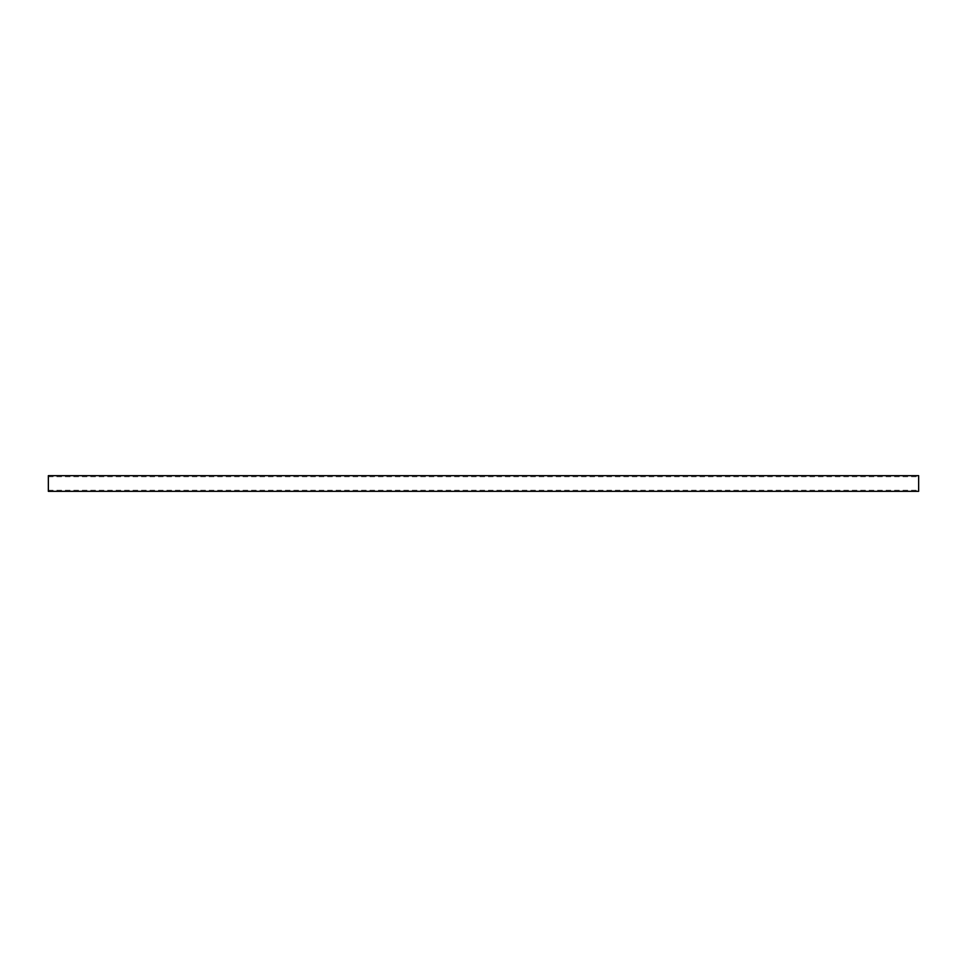 <?xml version="1.0" encoding="UTF-8"?>
<svg xmlns="http://www.w3.org/2000/svg" width="967" height="967" viewBox="0 0 967 967"><rect width="100%" height="100%" fill="white"/><g stroke="black" fill="none" stroke-linecap="round" stroke-linejoin="round"><path stroke-width="0.73" stroke-dasharray="4.83 3.63" d="M48.35 491.333L48.35 475.667M918.65 491.333L918.65 475.667M48.35 490.293L918.65 490.293M48.35 476.707L918.65 476.707"/><path stroke-width="1.45" d="M918.65 475.667L918.65 491.333L48.35 491.333L48.35 475.667L918.65 475.667"/></g></svg>
